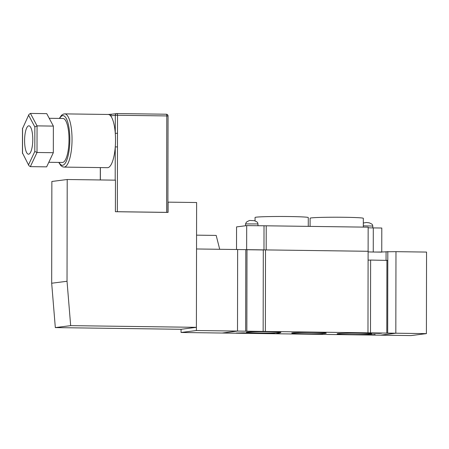 <?xml version="1.0" encoding="UTF-8"?>
<svg xmlns="http://www.w3.org/2000/svg" width="449" height="449" viewBox="0 0 449 449"><rect width="100%" height="100%" fill="white"/><g stroke="black" fill="none" stroke-linecap="round" stroke-linejoin="round"><path stroke-width="0.67" d="M349.406 334.483A17.258 0.673 -179.9 0 0 371.637 333.882A17.258 0.673 -179.9 0 0 359.357 333.214A17.258 0.673 -179.9 0 0 337.12 333.82A17.258 0.673 -179.9 0 0 349.406 334.483M304.018 333.759A17.258 0.673 -179.9 0 0 326.255 333.152A17.258 0.673 -179.9 0 0 313.969 332.49A17.258 0.673 -179.9 0 0 291.732 333.091A17.258 0.673 -179.9 0 0 304.018 333.759M258.63 333.029A17.258 0.673 -179.9 0 0 280.866 332.423A17.258 0.673 -179.9 0 0 268.581 331.76A17.258 0.673 -179.9 0 0 246.344 332.367A17.258 0.673 -179.9 0 0 258.63 333.029M426.41 333.624L426.55 252.074L395.973 251.665L395.827 333.209L380.483 335.167L395.827 333.209L367.972 332.832L368.113 251.288L196.539 248.976L196.393 330.526L181.048 332.479L411.06 335.583L426.41 333.624L395.827 333.209L395.973 251.665L386.078 251.777A10.288 0.398 0.1 0 1 373.259 252.018A10.288 0.398 0.1 0 1 368.113 251.872A10.288 0.398 -179.9 0 0 373.259 252.018L381.751 252.136M243.538 332.849L247.579 333.068L245.289 333.242L236.225 333.046L243.538 332.849M377.721 332.978L381.762 333.197L379.472 333.371L370.408 333.18L377.721 332.978M368.971 334.836L364.156 334.802L368.971 334.836M318.307 334.073L322.556 334.05L318.307 333.944M322.225 333.977L322.556 334M274.519 333.568L269.703 333.534L274.519 333.568M367.972 332.832L237.504 331.076L237.644 249.526L237.504 331.076L222.154 333.035L237.504 331.076L196.393 330.526M276.825 333.545L280.372 333.674L276.825 333.495M375.246 334.831L369.819 334.881L375.33 334.847M370.487 332.754L370.616 260.066L387.801 260.414L387.818 251.552M386.797 332.973L386.92 260.291M368.096 260.151L370.616 260.066M387.678 333.102L387.801 260.414M245.659 331.188L245.799 249.638M246.843 331.278L246.989 249.728L263.294 249.947L263.153 331.497M265.365 331.452L265.505 249.902M279.171 333.427L277.314 333.523L279.171 333.388M319.2 333.927L321.658 334.039L321.737 333.663M320.704 333.949L319.194 333.961M321.658 334.039L320.704 333.977M372.423 334.645L374.853 334.746L374.909 334.382M373.95 334.662L372.423 334.673M374.853 334.746L373.95 334.696M371.632 334.651L374.337 334.859L374.404 334.488M373.226 334.769L371.632 334.774M374.337 334.859L373.226 334.797M310.091 226.397L310.102 218.214A26.614 1.038 0.1 0 1 344.389 217.282A26.614 1.038 0.1 0 1 363.325 218.309L363.308 227.11M255.054 220.908L255.06 217.473A26.614 1.038 0.1 0 1 289.347 216.541A26.614 1.038 0.1 0 1 308.283 217.569L308.272 226.369M344.372 226.857L368.152 227.177L368.113 251.288L266.184 249.913L266.229 225.802L344.372 226.857M368.152 227.766A10.288 0.398 -179.9 0 0 373.299 227.912L381.796 228.025L381.751 251.99M236.522 249.515L236.561 226.902L246.692 225.611L266.229 225.802M246.692 225.611L246.647 249.7M264.018 225.847L263.978 249.936M181.054 329.291L196.398 327.332L70.667 325.637L55.322 327.596L181.054 329.291L181.048 332.479M219.707 249.285L216.182 235.416L196.561 235.153M70.667 325.637L67.03 281.27L67.21 179.51L115.455 180.161L115.399 211.715L168.061 212.428L168.078 202.145L196.617 202.527L196.398 327.332M55.322 327.596L51.68 283.229L67.03 281.27M51.68 283.229L51.86 181.469L67.21 179.51M24.594 140.531A14.194 4.092 -89.2 0 0 28.495 154.198A14.194 4.092 -89.2 0 0 32.777 139.487A14.194 4.092 -89.2 0 0 28.876 125.815A14.194 4.092 -89.2 0 0 24.594 140.531M48.806 162.28L62.366 162.465A22.001 6.337 -89.2 0 0 69.006 139.656A22.001 6.337 -89.2 0 0 62.961 118.469L49.21 118.283M115.522 140.094A26.614 7.667 -89.2 0 0 115.281 133.319A26.614 7.667 -89.2 0 0 110.645 115.904A26.614 7.667 -89.2 0 0 108.209 114.467L64.718 113.878A26.614 7.667 90.8 0 1 72.036 139.51A26.614 7.667 90.8 0 1 64.005 167.101L107.491 167.685A26.614 7.667 -89.2 0 0 115.258 146.935A26.614 7.667 -89.2 0 0 115.522 140.094M117.492 133.274L117.352 211.709L166.618 212.371L166.787 115.932L117.52 115.264L117.492 133.274L115.281 133.319L115.309 115.309L110.645 115.904A1.774 1.695 -97.3 0 1 112.121 114.169L116.785 113.575A1.774 1.695 -97.3 0 1 117.015 113.558A1.774 0.511 -89.2 0 0 117.015 113.558L166.298 114.22A1.774 0.511 -89.2 0 0 166.276 114.226L117.054 113.558M167.831 212.422L166.618 212.371M117.352 211.709L115.623 211.72M46.645 166.86L53.319 152.711L53.369 126.096L46.741 113.642L30.431 113.417L28.949 114.444L22.568 128.509L22.529 153.075L28.916 165.687L30.341 166.641L46.645 166.86M28.646 164.575L34.803 151.509L37.014 152.486L53.319 152.711M34.803 151.509L34.848 126.944L37.059 125.877L53.369 126.096M115.197 180.156L115.258 146.935L117.464 146.896M28.916 165.687L22.529 153.075M28.949 114.444L22.568 128.509M386.061 260.28L386.078 251.777M363.314 225.836L372.799 226.055L372.799 227.901M257.979 223.933C257.468 222.435 258.265 222.362 254.387 220.7L250.216 220.476C249.829 220.268 248.561 220.818 246.406 222.126L245.564 223.911L257.979 223.933L257.979 225.763M373.299 227.912L373.259 252.018M59.044 162.42A24.835 7.156 -89.2 0 0 69.825 139.549A24.835 7.156 -89.2 0 0 59.638 118.424M100.385 167.589L100.363 179.959M30.431 113.417L37.059 125.877L37.014 152.486L30.341 166.641M34.848 126.944L28.73 115.444M168.049 115.999A1.774 1.774 0 0 0 166.298 114.22A1.774 0.511 -89.2 0 1 166.787 115.932L168.049 115.999L167.881 212.422M117.52 115.264A1.774 0.511 -89.2 0 0 117.032 113.558A1.774 1.774 0 0 0 116.785 113.575A1.774 1.695 -97.3 0 0 115.309 115.309L117.52 115.264M363.32 223.024L366.322 222.496L369.207 222.827C373.085 224.483 372.288 224.556 372.799 226.055M245.564 223.911L245.558 225.757M64.718 113.878L63.348 114.108L61.496 115.292L59.347 118.418M100.312 167.589L100.29 179.954M108.041 114.467L112.121 114.169M22.45 153.39L22.495 128.234M58.752 162.415L60.856 165.636L62.636 166.832L64.005 167.101"/></g></svg>
